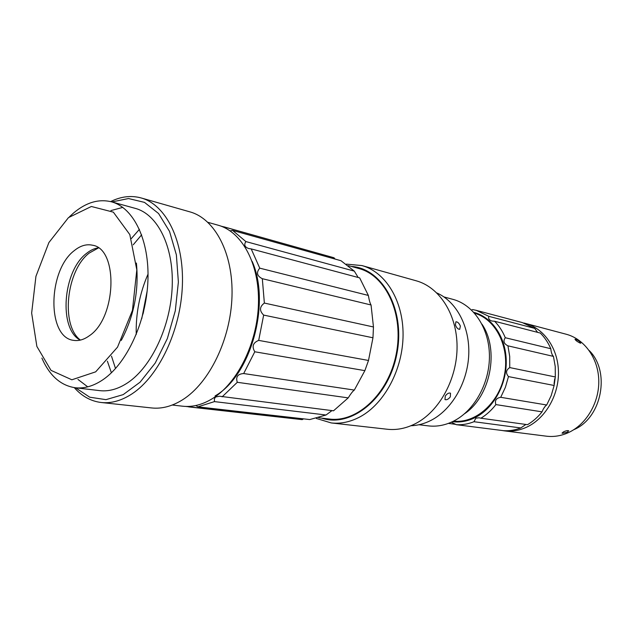 <?xml version="1.0" encoding="UTF-8"?>
<svg xmlns="http://www.w3.org/2000/svg" width="633" height="633" viewBox="0 0 633 633"><rect width="100%" height="100%" fill="white"/><g stroke="black" fill="none" stroke-linecap="round" stroke-linejoin="round"><path stroke-width="0.95" d="M143.034 313.936L146.587 295.746M257.623 284.731C261.041 313.493 255.756 340.562 241.766 365.921M141.752 318.668L147.18 290.879M348.459 265.646L358.824 268.511C386.09 275.553 404.139 314.395 396.25 353.95C388.67 393.576 357.336 422.773 329.429 419.03L318.739 417.788M474.608 313.248C495.94 319.182 510.008 347.208 504.438 375.084C499.113 403.015 475.525 423.683 453.529 421.151M74.283 387.625C81.926 396.29 90.907 401.243 101.217 402.501C111.329 403.569 121.639 400.657 132.155 393.766C158.923 376.176 180.706 330.339 182.375 285.586C184.163 240.793 166.02 204.76 141.167 197.955C131.142 195.241 120.958 196.452 110.617 201.603M111.883 201.935L128.523 198.54L144.498 202.378L158.559 213.511L169.525 231.393L176.37 254.846L178.379 282.065L175.294 310.795L167.341 338.576L155.235 363.033L140.075 382.19L123.182 394.628L105.964 399.652L89.72 397.2L75.58 387.792M141.167 197.955L189.955 211.881C214.959 218.749 233.403 253.54 231.994 296.434C230.697 339.288 209.325 383.012 182.644 399.747C172.16 406.291 161.834 409.029 151.659 407.953L101.217 402.501M111.4 372.782L107.373 361.166M131.324 238.57L139.426 229.32M41.881 358.096C49.516 375.614 60.602 385.497 75.145 387.736L99.721 390.632C108.931 391.685 118.308 389.034 127.858 382.664C151.659 366.729 170.839 325.813 172.223 286.061C173.711 246.261 157.538 214.263 135.32 208.384L111.463 201.816C98.693 198.691 86.033 202.441 73.475 213.084L69.488 216.763M122.794 207.395L110.957 210.575M77.97 379.436L87.742 386.842M501.914 430.472L504.256 430.844C512.026 431.801 519.709 430.472 527.289 426.864C545.788 417.994 559.074 394.668 558.448 371.373C557.902 348.055 543.707 328.163 525.255 323.36L523.728 322.988M551.406 352.462L552.166 354.607M554.722 378.787L554.041 383.717M545.242 406.228L543.343 408.989M525.255 323.36L566.179 334.232C584.204 338.932 598.114 357.898 598.763 379.998C599.483 402.09 586.688 424.134 568.711 432.481C561.344 435.876 553.859 437.102 546.271 436.169L504.256 430.844M567.215 432.276L562.492 433.288L562.025 433.114L563.615 431.793C566.084 430.709 567.769 430.385 568.671 430.804L567.215 432.276M580.287 343.157C577.304 341.693 575.539 340.372 575.001 339.209C577.834 340 579.765 341.314 580.793 343.165L580.287 343.157M589.173 350.5C610.774 371.611 601.841 418.017 573.933 429.641L573.688 429.752M473.816 312.362C491.936 317.006 505.822 337.08 506.242 360.802C506.74 384.5 493.526 408.364 475.28 417.511C467.747 421.262 460.144 422.646 452.46 421.673M500.711 397.302L505.387 387.333L508.481 376.595L554.136 385.473L551.193 395.601L546.698 404.993L500.711 397.302C496.177 398.125 494.571 400.554 495.884 404.582C491.509 410.239 486.516 414.789 480.914 418.223L479.07 417.78L475.842 418.168L473.99 421.713C468.111 424.055 462.209 425.036 456.282 424.68L451.345 422.195M509.747 367.583L509.715 356.506L507.951 345.832L553.448 356.395L555.228 366.491L555.315 376.959L509.747 367.583C505.973 370.083 505.553 373.082 508.481 376.595M505.292 337.729C502.626 331.296 499.065 325.805 494.61 321.255L540.305 333.053C544.673 337.397 548.17 342.619 550.805 348.72L505.292 337.729C502.942 341.084 503.828 343.782 507.951 345.832M488.898 316.358L476.158 310.32L522.225 322.553L534.695 328.377L488.898 316.358C488.098 318.486 489.064 320.029 491.786 321.002L494.61 321.255M476.158 310.32L472.645 309.561L471.545 310.035M448.48 423.366L456.005 424.426M449.62 422.923L449.264 423.572M525.888 424.45L520.793 427.948L473.99 421.713M480.914 418.223L527.526 424.68C532.97 421.451 537.805 417.179 542.038 411.846C543.391 408.467 544.942 406.188 546.698 404.993M520.793 427.948C515.072 430.131 509.312 431.041 503.52 430.677L456.282 424.68M537.575 332.349L534.695 328.377M553.448 356.395C552.047 355.05 551.161 352.494 550.805 348.72M554.136 385.473L555.315 376.959M495.884 404.582L542.038 411.846M450.332 396.851C448.417 399.249 446.629 400.159 444.967 399.573L445.284 396.052C447.12 393.568 448.86 392.618 450.506 393.188L450.332 396.851M460.381 326.098L459.708 329.31C457.975 329.318 456.543 327.847 455.404 324.895L455.91 321.793C457.643 321.778 459.131 323.21 460.381 326.098M436.873 292.976C456.425 301.522 469.908 326.644 468.752 354.591C467.645 382.53 451.891 409.614 431.168 420.288C424.529 423.699 417.788 425.518 410.944 425.74M361.997 265.583L416.221 280.799C439.397 287.137 457.018 314.308 457.066 346.607C457.2 378.882 439.429 411.276 415.652 423.54C406.212 428.391 396.733 430.29 387.222 429.245L331.257 422.939C340.91 423.999 350.555 421.934 360.209 416.751C384.524 403.625 402.944 369.102 403.071 334.857C403.284 300.58 385.505 272 361.997 265.583L346.457 264.127M316.318 418.445L331.257 422.939M351.331 266.438C382.459 268.242 405.674 310.028 396.828 354.069C388.456 398.197 351.22 428.177 321.699 418.136M481.998 324.207C499.619 350.017 490.535 396.495 464.503 413.784M443.947 296.924L452.999 299.377C473.484 304.805 489.127 328.021 489.428 355.493C489.8 382.949 474.544 410.532 453.75 421.04C445.323 425.273 436.841 426.879 428.296 425.874L418.983 424.743M252.14 261.374C271.059 303.381 250.818 375.765 215.085 395.918M331.953 410.611L326.035 415.003L214.445 401.607L214.389 398.845L215.592 396.994L219.564 396.226L333.52 410.801L348.213 397.88C350.848 393.647 352.882 391.044 354.33 390.07L243.681 373.541C237.691 373.984 235.563 376.904 237.304 382.3L348.213 397.88M222.12 396.851L237.304 382.3M243.681 373.541L254.79 351.774L364.869 370.645L354.33 390.07M364.869 370.645L368.501 360.462L258.691 340.388C252.978 342.706 251.673 346.504 254.79 351.774M258.691 340.388L263.66 315.092L372.964 337.785L368.501 360.462M372.964 337.785L373.462 326.976L264.365 303.065C259.483 306.776 259.253 310.779 263.66 315.092M264.365 303.065L262.315 278.694L371.057 304.987L373.462 326.976M371.057 304.987C370.099 303.524 369.197 300.343 368.359 295.437L259.744 268.155C256.088 272.499 256.943 276.012 262.315 278.694M259.744 268.155L251.198 248.904L359.663 277.879L368.359 295.437M358.167 277.476L354.322 271.138L245.897 241.577C243.776 244.726 244.686 247.036 248.627 248.524L251.198 248.904M245.897 241.577L232.556 230.404L340.997 260.725L354.322 271.138M335.071 259.063L333.995 257.758L225.514 227.318L225.253 227.983M230.119 230.871L232.556 230.404M225.514 227.318L220.949 226.116M146.421 296.94L143.327 312.765M185.722 406.433L302.17 419.639L303.595 418.856M326.035 415.003L309.766 419.56L197.884 406.853L195.834 405.516M190.209 406.331L190.201 407.027M197.884 406.853L214.445 401.607M223.876 226.812L333.995 257.758M302.17 419.639L188.705 406.884M115.515 368.533L111.487 356.118M133.231 244.797L141.642 234.803M75.145 387.736C84.308 388.789 93.668 386.051 103.219 379.531C127.019 363.207 146.358 321.366 147.916 280.799C149.578 240.184 133.579 207.656 111.463 201.816M68.467 217.617L91.366 206.485L113.354 212.158L129.812 234.582L136.815 269.84L132.432 310.431L117.532 347.137L95.678 371.84L71.861 379.784L51.004 370.36L36.872 346.441L31.65 313.082L35.931 276.352L48.899 242.55L68.467 217.617M74.29 250.613C80.328 245.707 86.357 243.903 92.378 245.193C118.537 248.508 116.638 317.893 89.316 335.759C84.054 339.589 78.88 341.132 73.784 340.372C46.755 337.84 47.673 270.449 74.29 250.613M207.948 222.341L218.076 225.19C241.893 231.638 259.538 263.85 258.47 303.381C257.504 342.88 237.597 383.163 212.387 398.64C202.378 404.756 192.495 407.28 182.715 406.212L172.263 405.033M136.23 334.541C135.723 313.525 139.664 293.38 148.035 274.097M80.201 340.127C58.363 328.859 62.849 270.995 86.515 253.398C90.329 250.304 94.238 248.453 98.226 247.835M80.407 340.079C60.459 325.425 66.315 270.172 89.332 252.986L98.4 247.954M121.283 340.404C134.046 316.12 139.078 290.333 136.396 263.043"/></g></svg>
